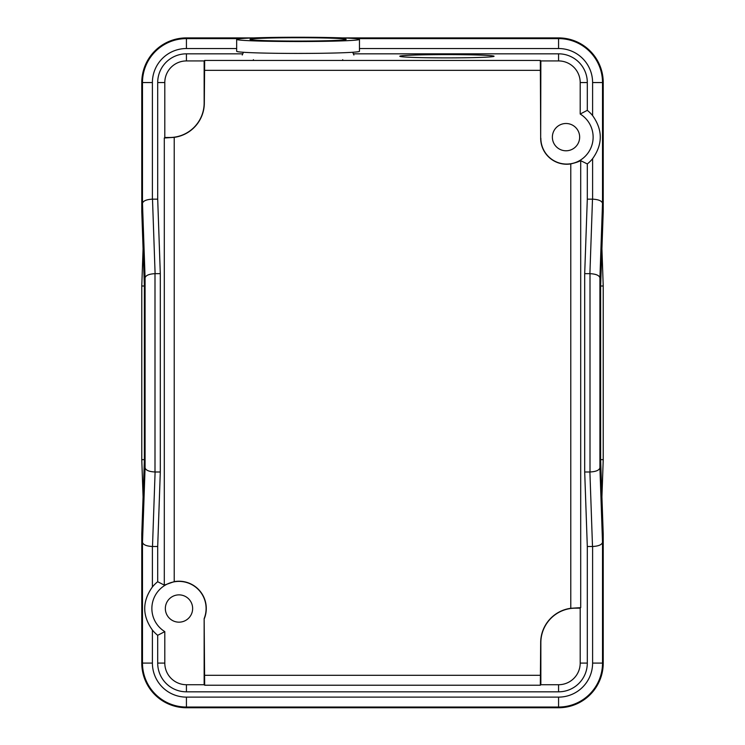 <?xml version="1.0" encoding="UTF-8"?>
<svg xmlns="http://www.w3.org/2000/svg" width="745" height="745" viewBox="0 0 745 745"><rect width="100%" height="100%" fill="white"/><g stroke="black" fill="none" stroke-linecap="round" stroke-linejoin="round"><path stroke-width="1.12" d="M143.077 496.915L141.774 459.656L144.381 459.656L144.381 285.996L141.774 211.487L141.774 82.555L152.399 82.555A34.037 34.037 0 0 1 186.427 48.527L236.668 48.527M144.381 459.656L141.774 534.165L141.774 663.097A44.653 44.653 0 0 0 186.427 707.75L558.573 707.75A44.653 44.653 0 0 0 603.226 663.097L603.226 534.165L600.619 459.656L600.619 285.996L603.226 211.487L603.226 82.555A44.653 44.653 0 0 0 558.573 37.902L342.216 37.902M446.925 57.896A47.14 1.648 180 0 1 399.786 56.257A47.14 1.648 180 0 1 446.925 54.608A47.14 1.648 180 0 1 494.065 56.257A47.14 1.648 180 0 1 446.925 57.896M145.079 467.879C145.834 470.309 149.14 471.678 154.997 471.985L154.997 273.666C149.14 273.974 145.834 275.343 145.079 277.773L145.079 467.879L142.481 542.388C143.236 544.809 146.542 546.178 152.399 546.495A14.034 9.927 92 0 0 152.501 546.495L155.1 471.995A14.034 9.927 92 0 1 154.997 471.985M602.519 542.388C601.764 544.809 598.458 546.178 592.601 546.495L592.601 663.097L602.519 663.097L602.519 542.388L599.921 467.879L599.921 277.773C599.166 275.343 595.86 273.974 590.003 273.666L590.003 471.985C595.86 471.678 599.166 470.309 599.921 467.879M590.003 471.985A14.034 9.927 88 0 1 589.9 471.995L592.499 546.495L587.302 546.495L584.695 471.995L584.695 273.666L589.9 273.666A14.034 9.927 -88 0 1 590.003 273.666M599.921 277.773L602.519 203.273C601.764 200.843 598.458 199.474 592.601 199.157A14.034 9.927 -88 0 0 592.499 199.157L589.9 273.666M584.695 273.666L587.302 199.157L587.302 163.937A34.223 34.223 0 0 0 592.601 158.685C602.835 144.316 602.835 129.956 592.601 115.596A34.223 34.223 0 0 0 587.302 110.344L587.302 82.555A28.729 28.729 0 0 0 558.573 53.826L353.707 53.826M240.933 38.61L186.427 38.61A43.955 43.955 0 0 0 142.481 82.555L142.481 203.273C143.236 200.843 146.542 199.474 152.399 199.157L152.399 82.555M154.997 273.666A14.034 9.927 -92 0 1 155.1 273.666L152.501 199.157A14.034 9.927 -92 0 0 152.399 199.157M242.442 53.826L186.427 53.826A28.729 28.729 0 0 0 157.698 82.555L157.698 199.157L160.305 273.666L160.305 471.995L157.698 546.495L157.698 581.724A34.223 34.223 0 0 0 152.399 586.976C142.165 601.336 142.165 615.696 152.399 630.056A34.223 34.223 0 0 0 157.698 635.308L157.698 663.097A28.729 28.729 0 0 0 186.427 691.826L558.573 691.826A28.729 28.729 0 0 0 587.302 663.097L587.302 546.495M253.924 37.902L186.427 37.902A44.653 44.653 0 0 0 141.774 82.555M157.698 546.495L152.501 546.495M584.695 471.995L589.9 471.995M587.302 199.157L592.499 199.157M540.851 60.932L540.339 60.429L540.674 138.225L540.851 60.932L558.573 60.932A21.624 21.624 0 0 1 580.197 82.555L580.197 114.032A27.118 27.118 0 0 1 580.281 160.203A25.833 25.833 0 0 1 540.851 138.225M164.803 137.499L164.3 138.002L174.218 137.359A34.736 34.736 0 0 0 204.326 102.931L204.661 60.429L204.149 60.932L204.149 102.931A34.559 34.559 0 0 1 169.59 137.499L164.803 137.499L164.803 82.555A21.624 21.624 0 0 1 186.427 60.932L204.149 60.932M540.674 138.225A26.01 26.01 0 0 0 570.782 163.909C575.894 162.68 579.144 161.572 580.513 160.585L587.302 163.937M580.197 608.162L580.7 607.65L570.782 608.293A34.736 34.736 0 0 0 540.674 642.721L540.851 642.721A34.559 34.559 0 0 1 575.41 608.162L580.197 608.162L580.197 663.097A21.624 21.624 0 0 1 558.573 684.72L540.851 684.72L540.851 642.721M204.149 684.72L204.661 685.232L204.149 618.62L204.149 684.72L186.427 684.72A21.624 21.624 0 0 1 164.803 663.097L164.803 631.62A27.118 27.118 0 0 1 155.118 595.646A27.118 27.118 0 0 1 190.487 583.959A27.118 27.118 0 0 1 204.149 618.62M540.674 642.721L540.339 685.232L540.851 684.72M204.326 618.648A27.286 27.286 0 0 0 174.218 581.64L164.3 585.123L157.698 581.724M579.657 137.136A13.643 13.643 0 0 1 559.188 148.953A13.643 13.643 0 0 1 559.188 125.328A13.643 13.643 0 0 1 579.657 137.136M192.638 608.516A13.643 13.643 0 0 1 172.169 620.334A13.643 13.643 0 0 1 172.169 596.698A13.643 13.643 0 0 1 192.638 608.516M580.197 114.032L587.302 110.344M164.803 631.62L157.698 635.308M152.501 199.157L157.698 199.157M160.305 273.666L155.1 273.666M160.305 471.995L155.1 471.995M144.381 285.996L141.774 285.996L143.077 248.746M601.923 248.746L603.226 285.996L600.619 285.996M600.619 459.656L603.226 459.656L601.923 496.915M603.226 285.996L603.226 459.656M141.774 459.656L141.774 285.996M342.728 60.429L342.728 59.675M253.412 59.675L253.412 60.429M359.472 39.392L359.472 51.293A61.407 2.142 180 0 1 298.075 53.435A61.407 2.142 180 0 1 236.668 51.293L236.668 39.392A61.407 2.142 180 0 1 298.075 37.25A61.407 2.142 180 0 1 359.472 39.392A61.407 2.142 180 0 1 298.075 41.534A61.407 2.142 180 0 1 236.668 39.392M346.146 39.392A48.071 1.676 180 0 1 345.801 39.597A48.071 1.676 180 0 1 298.075 41.068A48.071 1.676 180 0 1 250.348 39.597A48.071 1.676 180 0 1 250.003 39.392A48.071 1.676 180 0 1 298.075 37.716A48.071 1.676 180 0 1 346.146 39.392M592.601 158.685L592.601 199.157M602.519 203.273L602.519 82.555L592.601 82.555L592.601 115.596M603.226 82.555L602.519 82.555A43.955 43.955 0 0 0 558.573 38.61L558.573 48.527A34.037 34.037 0 0 1 592.601 82.555M186.427 37.902L186.427 48.527M359.472 48.527L558.573 48.527M558.573 37.902L558.573 38.61L355.216 38.61M592.601 663.097A34.037 34.037 0 0 1 558.573 697.124L558.573 707.042A43.955 43.955 0 0 0 602.519 663.097L603.226 663.097M558.573 697.124L186.427 697.124L186.427 707.042L558.573 707.042L558.573 707.75M142.481 203.273L145.079 277.773M186.427 697.124A34.037 34.037 0 0 1 152.399 663.097L142.481 663.097A43.955 43.955 0 0 0 186.427 707.042L186.427 707.75M152.399 586.976L152.399 546.495M142.481 542.388L142.481 663.097L141.774 663.097M152.399 663.097L152.399 630.056M540.339 60.429L204.661 60.429M204.326 70.347L540.674 70.347M558.573 53.826L558.573 60.932M186.427 53.826L186.427 60.932M570.782 163.909L570.782 608.293M580.7 607.65L580.7 160.529M587.302 663.097L580.197 663.097M204.661 685.232L540.339 685.232M540.674 675.315L204.326 675.315M186.427 691.826L186.427 684.72M558.573 691.826L558.573 684.72M164.3 138.002L164.3 585.123M174.218 581.64L174.218 137.359M164.803 82.555L157.698 82.555M587.302 82.555L580.197 82.555M157.698 663.097L164.803 663.097M243.419 52.271L242.255 55.009M353.894 55.009L352.72 52.271"/></g></svg>
